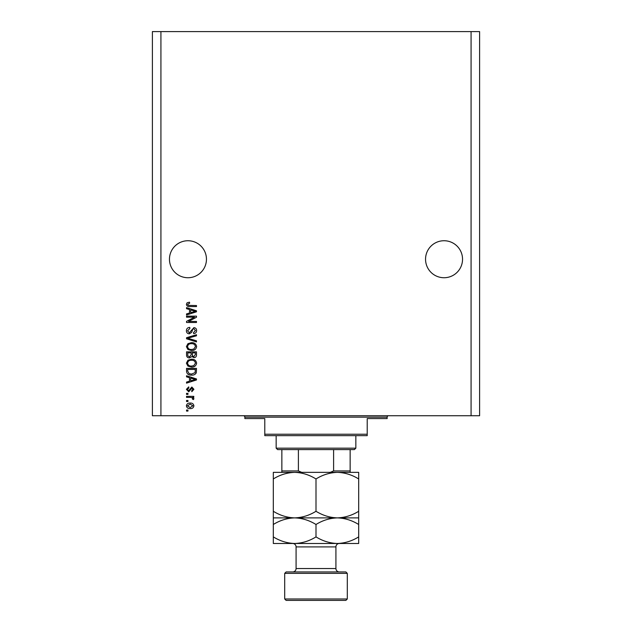<?xml version="1.0" encoding="UTF-8"?>
<svg xmlns="http://www.w3.org/2000/svg" width="632" height="632" viewBox="0 0 632 632"><rect width="100%" height="100%" fill="white"/><g stroke="black" fill="none" stroke-linecap="round" stroke-linejoin="round"><path stroke-width="0.95" d="M462.537 259.231A18.494 18.494 0 0 0 444.043 240.737A18.494 18.494 0 0 0 425.549 259.231A18.494 18.494 0 0 0 444.043 277.732A18.494 18.494 0 0 0 462.537 259.231M206.451 259.231A18.494 18.494 0 0 0 187.957 240.737A18.494 18.494 0 0 0 169.463 259.231A18.494 18.494 0 0 0 187.957 277.732A18.494 18.494 0 0 0 206.451 259.231M194.459 317.177L186.535 317.177L186.535 316.142L196.489 316.142L196.489 317.24L188.557 321.443L196.489 321.443L196.489 322.478L186.535 322.478L186.535 321.372L194.459 317.177M189.308 333.862C187.428 333.68 186.456 332.63 186.4 330.726C186.535 328.632 187.657 327.518 189.766 327.392L189.892 328.427L187.57 330.812L189.276 332.827L193.89 327.653C195.644 327.803 196.552 328.766 196.623 330.544C196.528 332.44 195.541 333.459 193.645 333.601L193.518 332.566L195.454 330.576L193.866 328.687L192.855 329.011L191.686 332.329L189.308 333.862M196.489 341.92L186.535 338.784L186.535 337.717L196.489 334.739L196.489 335.805L187.696 338.191L196.489 340.846L196.489 341.92M186.4 346.605L187.965 343.666L191.377 342.655C194.34 342.536 196.094 343.855 196.623 346.605C196.102 349.306 194.395 350.618 191.504 350.547L187.925 349.528L186.4 346.605M186.4 363.155L187.965 360.216L191.377 359.213C194.34 359.095 196.094 360.406 196.623 363.163C196.102 365.865 194.395 367.176 191.504 367.105L187.925 366.086L186.4 363.155M189.505 377.715L186.535 376.846L186.535 375.764L196.489 378.947L196.489 379.958L186.535 383.142L186.535 382.068L189.505 381.191L189.505 377.715M187.957 411.077L186.535 411.077L186.535 410.042L187.957 410.042L187.957 411.077M471.077 415.73L479.609 415.73L479.609 31.6L471.077 31.6L471.077 415.73L152.391 415.73L152.391 31.6L160.923 31.6L160.923 415.73M471.077 31.6L160.923 31.6M190.232 408.62C188.067 408.754 186.796 407.83 186.4 405.839C186.788 403.88 188.036 402.947 190.153 403.058C192.278 402.947 193.526 403.872 193.905 405.839C193.534 407.774 192.31 408.707 190.232 408.62M187.957 401.502L186.535 401.502L186.535 400.467L187.957 400.467L187.957 401.502M190.287 397.37L186.535 397.37L186.535 396.335L193.779 396.335L193.779 397.37L192.618 397.37L193.905 398.587L193.518 399.566L192.484 399.179L192.61 398.476L191.765 397.552L190.287 397.37M187.957 394.392L186.535 394.392L186.535 393.357L187.957 393.357L187.957 394.392M188.739 391.808L186.4 389.359L188.731 386.887L188.857 387.922L187.435 389.43L188.565 390.774L191.844 387.021L193.905 389.312L191.836 391.674L191.709 390.639L192.871 389.352L191.986 388.056L188.739 391.808M191.567 375.124C188.62 375.297 186.938 374.033 186.535 371.332L186.535 368.393L196.489 368.393L196.307 372.785C195.264 374.507 193.684 375.282 191.567 375.124M189.458 357.917C187.522 357.838 186.551 356.827 186.535 354.908L186.535 351.842L196.489 351.842L196.489 354.931C196.481 356.598 195.651 357.514 193.985 357.657L191.899 356.551L189.458 357.917M189.505 309.554L186.535 308.685L186.535 307.602L196.489 310.786L196.489 311.797L186.535 314.981L186.535 313.907L189.505 313.03L189.505 309.554M186.4 304.324L187.104 302.768L189.505 302.175L189.64 303.21L187.57 304.371L188.32 305.398L196.489 305.54L196.489 306.567L189.734 306.567C187.846 306.773 186.74 306.022 186.4 304.324M192.871 405.815L190.161 404.093L187.435 405.863L190.161 407.585L192.871 405.815M193.574 378.987L190.674 378.055L190.674 380.851L195.454 379.453L193.574 378.987M195.328 369.428L187.696 369.428L187.696 371.205L189.15 373.686L191.583 374.089L195.13 372.588L195.328 369.428M195.454 363.171C195.027 361.062 193.661 360.09 191.362 360.248C189.221 360.185 187.957 361.149 187.57 363.147C187.988 365.209 189.308 366.181 191.536 366.07L193.787 365.636L195.454 363.171M195.328 352.877L192.357 352.877L192.452 355.721L193.827 356.622L195.328 354.568L195.328 352.877M191.188 352.877L187.696 352.877L187.823 355.927L189.45 356.882L191.188 354.781L191.188 352.877M195.454 346.613C195.027 344.503 193.661 343.532 191.362 343.69C189.221 343.626 187.957 344.59 187.57 346.597C187.988 348.651 189.308 349.622 191.536 349.512L193.787 349.077L195.454 346.613M193.574 310.825L190.674 309.893L190.674 312.69L195.454 311.292L193.574 310.825M243.439 415.73A1.422 1.422 0 0 1 244.861 417.152L244.861 418.574L264.784 418.574L264.784 434.224L367.216 434.224L367.216 418.574L387.139 418.574L387.139 417.152L244.861 417.152M388.562 415.73A1.422 1.422 0 0 0 387.139 417.152M367.216 434.224L367.216 435.653L264.784 435.653L264.784 434.224M273.316 478.961L273.316 472.357L294.662 472.357C302.151 472.61 309.269 474.806 316 478.961C322.644 474.829 329.762 472.633 337.338 472.357C344.835 472.61 351.953 474.806 358.684 478.961L358.684 472.357L294.662 472.357C287.078 472.633 279.96 474.829 273.316 478.961L273.316 524.489C279.96 520.357 287.078 518.161 294.662 517.885C287.165 517.632 280.047 515.428 273.316 511.28M355.84 448.167L354.41 449.589L277.59 449.589L276.16 448.167L355.84 448.167L355.84 435.653M276.16 448.167L276.16 435.653M350.144 449.589L350.144 471.851M330.228 472.357L333.601 470.935L350.144 470.935M333.601 449.589L333.601 470.935M298.399 449.589L298.399 470.935L301.772 472.357M281.856 449.589L281.856 472.357L281.856 470.935L298.399 470.935M286.122 571.944L345.878 571.944L347.3 573.366L284.7 573.366L286.122 571.944M347.3 598.978L345.878 600.4L286.122 600.4L284.7 598.978L347.3 598.978L347.3 573.366M339.329 571.944A3.413 3.413 0 0 1 335.916 568.531L335.916 546.909A3.413 3.413 0 0 1 339.329 543.488L273.316 543.488L273.316 524.489M292.671 571.944A3.413 3.413 0 0 0 296.084 568.531L296.084 546.909A3.413 3.413 0 0 0 292.671 543.488M284.7 598.978L284.7 573.366M358.684 517.885L337.338 517.885C344.835 518.137 351.953 520.333 358.684 524.489L358.684 511.28C352.04 515.404 344.922 517.608 337.338 517.885C329.849 517.632 322.731 515.428 316 511.28L316 478.961M358.684 511.28L358.684 478.961M316 511.28C309.356 515.404 302.238 517.608 294.662 517.885L273.316 517.885M337.338 517.885L294.662 517.885C302.151 518.137 309.269 520.333 316 524.489C322.644 520.357 329.762 518.161 337.338 517.885M337.338 543.488C344.922 543.22 352.04 541.016 358.684 536.892L358.684 543.488L337.338 543.488C329.849 543.236 322.731 541.039 316 536.892C309.356 541.016 302.238 543.22 294.662 543.488C287.165 543.236 280.047 541.039 273.316 536.892M316 536.892L316 524.489M358.684 536.892L358.684 524.489M296.084 568.531L335.916 568.531M335.916 546.909L296.084 546.909"/></g></svg>
